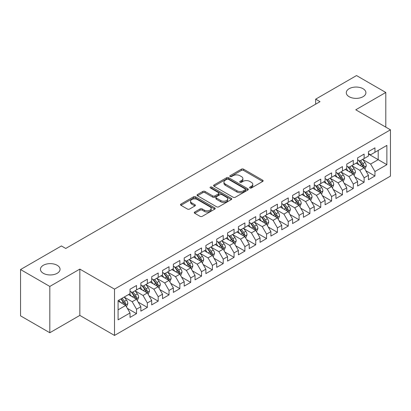 <?xml version="1.0" encoding="UTF-8"?>
<svg xmlns="http://www.w3.org/2000/svg" width="411" height="411" viewBox="0 0 411 411"><rect width="100%" height="100%" fill="white"/><g stroke="black" fill="none" stroke-linecap="round" stroke-linejoin="round"><path stroke-width="0.62" d="M249.914 187.966A1.053 0.606 0 0 0 251.404 187.966L262.706 181.441A1.505 0.868 0 0 0 263.143 180.825A1.505 0.868 0 0 0 262.706 180.213L243.553 169.157A1.505 0.868 0 0 0 241.427 169.157L230.124 175.682A1.053 0.606 0 0 0 229.816 176.114A1.053 0.606 0 0 0 230.124 176.54A1.053 0.606 0 0 0 231.614 176.54L233.078 175.697A4.814 2.779 0 0 1 239.885 175.697L241.483 176.617A4.814 2.779 0 0 1 242.891 178.585A4.814 2.779 0 0 1 241.483 180.552L240.019 181.395A1.053 0.606 0 0 0 239.711 181.826A1.053 0.606 0 0 0 240.019 182.253A1.053 0.606 0 0 0 241.509 182.253L242.973 181.41A4.814 2.779 0 0 1 249.78 181.41L251.373 182.33A4.814 2.779 0 0 1 252.786 184.298A4.814 2.779 0 0 1 251.373 186.26L249.914 187.108A1.053 0.606 0 0 0 249.605 187.534A1.053 0.606 0 0 0 249.914 187.966L249.914 187.108M57.18 265.285A9.807 5.662 0 0 0 46.494 264.062A9.807 5.662 0 0 0 40.437 269.292A9.807 5.662 0 0 0 43.309 273.294A9.807 5.662 0 0 0 54 274.522A9.807 5.662 0 0 0 60.057 269.292A9.807 5.662 0 0 0 57.18 265.285M363.031 88.709A9.807 5.662 0 0 0 352.34 87.481A9.807 5.662 0 0 0 346.283 92.711A9.807 5.662 0 0 0 349.155 96.719A9.807 5.662 0 0 0 359.846 97.946A9.807 5.662 0 0 0 365.903 92.711A9.807 5.662 0 0 0 363.031 88.709M194.727 212.025A1.505 0.868 0 0 0 194.285 212.641A1.505 0.868 0 0 0 194.727 213.258L200.1 216.356A1.505 0.868 0 0 0 202.227 216.356L214.778 209.112A1.505 0.868 0 0 0 215.22 208.495A1.505 0.868 0 0 0 214.778 207.884L195.631 196.828A1.505 0.868 0 0 0 193.504 196.828L180.948 204.072A1.505 0.868 0 0 0 180.511 204.688A1.505 0.868 0 0 0 180.948 205.3L187.442 209.05A1.505 0.868 0 0 0 189.569 209.05L194.937 205.947A1.505 0.868 0 0 0 195.379 205.33A1.505 0.868 0 0 0 194.937 204.719L191.721 202.859A4.023 2.322 0 0 1 190.545 201.215A4.023 2.322 0 0 1 193.026 199.073A4.023 2.322 0 0 1 197.414 199.576L210.021 206.851A4.023 2.322 0 0 1 211.197 208.495A4.023 2.322 0 0 1 208.711 210.643A4.023 2.322 0 0 1 204.329 210.139L202.227 208.927A1.505 0.868 0 0 0 200.1 208.927L194.727 212.025L194.727 213.258L200.1 210.175L200.1 208.927M49.813 286.436L49.813 332.74L79.832 315.407L79.832 269.102L49.813 286.436L20.55 269.544L61.409 245.953L65.745 248.455L320.005 101.661L315.669 99.159L315.669 104.163M79.832 269.102L114.515 289.128L390.45 129.819L390.45 176.124L114.515 335.433L114.515 289.128M385.79 127.127L385.79 92.465L355.767 109.794L390.45 129.819M385.79 92.465L356.527 75.567L315.669 99.159M233.181 197.254A1.505 0.868 0 0 0 235.313 197.254L247.864 190.01A1.505 0.868 0 0 0 248.306 189.394A1.505 0.868 0 0 0 247.864 188.783L228.716 177.727A1.505 0.868 0 0 0 226.589 177.727L214.033 184.971A1.505 0.868 0 0 0 213.592 185.587A1.505 0.868 0 0 0 214.033 186.198L233.181 197.254M210.786 188.192A1.053 0.606 0 0 1 211.855 188.341L211.855 187.092L231.321 198.333A1.505 0.868 0 0 1 231.763 198.945A1.505 0.868 0 0 1 231.321 199.561L218.77 206.805A1.505 0.868 0 0 1 216.643 206.805L197.491 195.749L197.491 194.521A1.505 0.868 0 0 0 197.054 195.138A1.505 0.868 0 0 0 197.491 195.749M197.491 194.521L202.864 191.423A1.505 0.868 0 0 1 204.991 191.423L212.759 195.903A1.505 0.868 0 0 0 214.886 195.903L218.452 193.848A1.505 0.868 0 0 0 218.888 193.232A1.505 0.868 0 0 0 218.452 192.62L210.365 187.95A1.053 0.606 0 0 1 210.057 187.519A1.053 0.606 0 0 1 210.704 186.959A1.053 0.606 0 0 1 211.855 187.092M368.451 154.033L378.202 159.663L378.202 150.405L386.874 145.402L374.95 152.281L374.95 147.842L368.451 151.592L368.451 156.036L364.115 158.538L364.115 154.094L357.611 157.85L357.611 162.294L353.275 164.796L353.275 160.352L346.771 164.107L346.771 168.551L342.44 171.053L342.44 166.609L335.936 170.365L335.936 174.809L331.6 177.311L331.6 172.867L325.096 176.622L325.096 181.066L320.76 183.568L320.76 179.124L314.261 182.88L314.261 187.324L309.925 189.825L309.925 185.382L303.421 189.137L303.421 193.581L299.085 196.083L299.085 191.639L292.581 195.395L292.581 199.838L288.25 202.34L288.25 197.897L281.746 201.652L281.746 206.096L277.41 208.598L277.41 204.154L270.906 207.909L270.906 212.353L266.569 214.855L266.569 210.411L260.071 214.167L260.071 218.611L255.734 221.113L255.734 216.669L249.23 220.424L249.23 224.868L244.894 227.37L244.894 222.926L238.395 226.682L238.395 231.126L234.059 233.628L234.059 229.184L227.555 232.939L227.555 237.378L223.219 239.885L223.219 235.441L216.715 239.197L216.715 243.636L212.384 246.143L212.384 241.699L205.88 245.454L205.88 249.893L201.544 252.4L201.544 247.956L195.04 251.712L195.04 256.151L190.704 258.658L190.704 254.214L184.205 257.969L184.205 262.408L179.869 264.91L179.869 260.471L173.365 264.222L173.365 268.666L169.029 271.168L169.029 266.729L162.53 270.479L162.53 274.923L158.194 277.425L158.194 272.986L151.69 276.737L151.69 281.181L147.354 283.682L147.354 279.244L140.85 282.994L140.85 287.438L136.519 289.94L136.519 285.501L130.015 289.252L130.015 293.695L118.091 300.58L118.091 319.85L130.015 312.966L125.679 305.46L118.091 301.078M386.874 145.402L386.874 164.672L374.95 171.557L370.614 164.046L362.759 159.509M365.795 170.709L374.95 175.995L374.95 171.557M374.95 175.995L368.451 179.751L368.451 175.307L364.115 177.814L359.779 170.303L351.919 165.767M354.955 176.966L364.115 182.253L364.115 177.814M364.115 182.253L357.611 186.008L357.611 181.564L353.275 184.071L348.939 176.56L341.084 172.024M344.12 183.224L353.275 188.51L353.275 184.071M353.275 188.51L346.771 192.266L346.771 187.822L342.44 190.324L338.104 182.818L330.244 178.282M333.28 189.481L342.44 194.768L342.44 190.324M342.44 194.768L335.936 198.523L335.936 194.079L331.6 196.581L327.264 189.075L319.409 184.539M322.44 195.739L331.6 201.025L331.6 196.581M331.6 201.025L325.096 204.781L325.096 200.337L320.76 202.839L316.429 195.333L308.569 190.796M311.605 201.996L320.76 207.283L320.76 202.839M320.76 207.283L314.261 211.038L314.261 206.594L309.925 209.096L305.589 201.59L297.734 197.054M300.765 208.254L309.925 213.54L309.925 209.096M309.925 213.54L303.421 217.296L303.421 212.852L299.085 215.354L294.749 207.848L286.893 203.311M289.93 214.511L299.085 219.798L299.085 215.354M299.085 219.798L292.581 223.553L292.581 219.109L288.25 221.611L283.914 214.105L276.053 209.569M279.09 220.769L288.25 226.055L288.25 221.611M288.25 226.055L281.746 229.811L281.746 225.367L277.41 227.869L273.074 220.363L265.218 215.826M268.249 227.026L277.41 232.313L277.41 227.869M277.41 232.313L270.906 236.068L270.906 231.624L266.569 234.126L262.239 226.62L254.378 222.084M257.414 233.284L266.569 238.57L266.569 234.126M266.569 238.57L260.071 242.326L260.071 237.882L255.734 240.384L251.398 232.878L243.543 228.341M246.574 239.541L255.734 244.828L255.734 240.384M255.734 244.828L249.23 248.583L249.23 244.139L244.894 246.641L240.558 239.135L232.703 234.594M235.739 245.799L244.894 251.085L244.894 246.641M244.894 251.085L238.395 254.841L238.395 250.397L234.059 252.899L229.723 245.388L221.863 240.851M224.899 252.056L234.059 257.343L234.059 252.899M234.059 257.343L227.555 261.098L227.555 256.654L223.219 259.156L218.883 251.645L211.028 247.109M214.064 258.314L223.219 263.6L223.219 259.156M223.219 263.6L216.715 267.356L216.715 262.912L212.384 265.414L208.048 257.903L200.188 253.366M203.224 264.571L212.384 269.857L212.384 265.414M212.384 269.857L205.88 273.608L205.88 269.169L201.544 271.671L197.208 264.16L189.353 259.624M192.384 270.828L201.544 276.115L201.544 271.671M201.544 276.115L195.04 279.865L195.04 275.427L190.704 277.928L186.373 270.417L178.513 265.881M181.549 277.081L190.704 282.372L190.704 277.928M190.704 282.372L184.205 286.123L184.205 281.684L179.869 284.186L175.533 276.675L167.678 272.139M170.709 283.338L179.869 288.63L179.869 284.186M179.869 288.63L173.365 292.38L173.365 287.941L169.029 290.443L164.693 282.932L156.838 278.396M159.874 289.596L169.029 294.887L169.029 290.443M169.029 294.887L162.53 298.638L162.53 294.199L158.194 296.701L153.858 289.19L145.997 284.653M149.034 295.853L158.194 301.14L158.194 296.701M158.194 301.14L151.69 304.895L151.69 300.456L147.354 302.958L143.018 295.447L135.162 290.911M138.199 302.111L147.354 307.397L147.354 302.958M147.354 307.397L140.85 311.153L140.85 306.709L136.519 309.216L132.183 301.705L124.322 297.168M127.359 308.368L136.519 313.655L136.519 309.216M136.519 313.655L130.015 317.41L130.015 312.966M130.015 291.193L132.183 292.442L136.519 289.94M118.091 309.837L125.679 305.46M140.85 284.936L143.018 286.19L147.354 283.682M132.183 301.705L136.519 299.203L128.494 294.574M140.85 306.709L136.519 299.203M151.69 278.679L153.858 279.932L158.194 277.425M143.018 295.447L147.354 292.945L139.334 288.317M151.69 300.456L147.354 292.945M162.53 272.421L164.693 273.675L169.029 271.168M153.858 289.19L158.194 286.688L150.174 282.059M162.53 294.199L158.194 286.688M173.365 266.164L175.533 267.417L179.869 264.91M164.693 282.932L169.029 280.43L161.009 275.802M173.365 287.941L169.029 280.43M184.205 259.906L186.373 261.16L190.704 258.658M175.533 276.675L179.869 274.173L171.849 269.544M184.205 281.684L179.869 274.173M195.04 253.649L197.208 254.902L201.544 252.4M186.373 270.417L190.704 267.915L182.684 263.287M195.04 275.427L190.704 267.915M205.88 247.391L208.048 248.645L212.384 246.143M197.208 264.16L201.544 261.658L193.524 257.029M205.88 269.169L201.544 261.658M216.715 241.134L218.883 242.387L223.219 239.885M208.048 257.903L212.384 255.401L204.359 250.772M216.715 262.912L212.384 255.401M227.555 234.876L229.723 236.13L234.059 233.628M218.883 251.645L223.219 249.143L215.2 244.514M227.555 256.654L223.219 249.143M238.395 228.619L240.558 229.872L244.894 227.37M229.723 245.388L234.059 242.886L226.04 238.257M238.395 250.397L234.059 242.886M249.23 222.361L251.398 223.615L255.734 221.113M240.558 239.135L244.894 236.628L236.875 231.999M249.23 244.139L244.894 236.628M260.071 216.104L262.239 217.357L266.569 214.855M251.398 232.878L255.734 230.371L247.715 225.742M260.071 237.882L255.734 230.371M270.906 209.846L273.074 211.1L277.41 208.598M262.239 226.62L266.569 224.113L258.55 219.484M270.906 231.624L266.569 224.113M281.746 203.594L283.914 204.842L288.25 202.34M273.074 220.363L277.41 217.856L269.39 213.227M281.746 225.367L277.41 217.856M292.581 197.337L294.749 198.585L299.085 196.083M283.914 214.105L288.25 211.603L280.23 206.969M292.581 219.109L288.25 211.603M303.421 191.079L305.589 192.327L309.925 189.825M294.749 207.848L299.085 205.346L291.065 200.712M303.421 212.852L299.085 205.346M314.261 184.822L316.429 186.07L320.76 183.568M305.589 201.59L309.925 199.088L301.905 194.454M314.261 206.594L309.925 199.088M325.096 178.564L327.264 179.812L331.6 177.311M316.429 195.333L320.76 192.831L312.74 188.197M325.096 200.337L320.76 192.831M335.936 172.307L338.104 173.555L342.44 171.053M327.264 189.075L331.6 186.573L323.58 181.939M335.936 194.079L331.6 186.573M346.771 166.049L348.939 167.298L353.275 164.796M338.104 182.818L342.44 180.316L334.415 175.682M346.771 187.822L342.44 180.316M357.611 159.792L359.779 161.04L364.115 158.538M348.939 176.56L353.275 174.059L345.255 169.424M357.611 181.564L353.275 174.059M368.451 153.534L370.614 154.783L374.95 152.281M359.779 170.303L364.115 167.801L356.096 163.172M368.451 175.307L364.115 167.801M20.55 269.544L20.55 315.848L49.813 332.74M79.832 315.407L114.515 335.433M370.614 164.046L378.202 159.663L386.874 164.672M250.335 188.115L251.373 187.514A4.814 2.779 0 0 0 252.786 185.546L252.786 184.298M242.891 178.585L242.891 179.838A4.814 2.779 0 0 1 241.483 181.801L240.44 182.402M262.686 181.451L243.553 170.406A1.505 0.868 0 0 0 241.427 170.406L230.545 176.689M247.843 190.021L228.716 178.975A1.505 0.868 0 0 0 226.589 178.975L214.054 186.214M245.203 189.825A1.053 0.606 0 0 0 245.511 189.394A1.053 0.606 0 0 0 245.203 188.962L228.398 179.258A1.053 0.606 0 0 0 226.908 179.258L225.367 180.152A4.814 2.779 0 0 0 223.954 182.114A4.814 2.779 0 0 0 225.367 184.082L236.854 190.714A4.814 2.779 0 0 0 243.661 190.714L245.203 189.825L245.203 191.074A1.053 0.606 0 0 0 245.511 190.647L245.511 189.394M223.954 182.114L223.954 183.368A4.814 2.779 0 0 0 225.367 185.335L225.367 184.082M245.203 191.074L243.661 191.968A4.814 2.779 0 0 1 236.854 191.968L225.367 185.335M197.511 195.764L202.864 192.672L202.864 191.423M218.888 193.232L218.888 194.485A1.505 0.868 0 0 1 218.452 195.097L214.886 197.157A1.505 0.868 0 0 1 212.759 197.157L204.991 192.672A1.505 0.868 0 0 0 202.864 192.672M211.855 188.341L231.301 199.571M220.815 200.558A4.023 2.322 0 0 0 225.202 201.061A4.023 2.322 0 0 0 227.689 198.914A4.023 2.322 0 0 0 226.507 197.27L222.068 194.706A1.505 0.868 0 0 0 219.936 194.706L216.376 196.766A1.505 0.868 0 0 0 215.934 197.378A1.505 0.868 0 0 0 216.376 197.994L220.815 200.558L220.815 201.806A4.023 2.322 0 0 0 225.202 202.315A4.023 2.322 0 0 0 227.689 200.167L227.689 198.914M215.934 197.378L215.934 198.631A1.505 0.868 0 0 0 216.376 199.243L216.376 197.994M220.815 201.806L216.376 199.243M211.197 208.495L211.197 209.749A4.023 2.322 0 0 1 208.711 211.896A4.023 2.322 0 0 1 204.329 211.388L202.227 210.175A1.505 0.868 0 0 0 200.1 210.175M190.545 201.215L190.545 202.469A4.023 2.322 0 0 0 191.721 204.113L191.721 202.859M194.917 205.957L191.721 204.113M214.758 209.122L195.631 198.076A1.505 0.868 0 0 0 193.504 198.076L180.968 205.315M364.917 169.188L366.258 165.91A4.064 2.343 -120 0 0 364.963 162.453L362.661 159.381M358.993 164.842L357.241 162.504M356.424 163.362L356.224 163.095M363.35 167.359L363.976 166.794L364.069 166.085A4.064 2.343 -120 0 0 362.903 163.64L360.601 160.567M359.286 160.758L362.132 164.554A2.07 1.197 60 0 1 362.507 165.181L364.069 166.085M358.572 160.347L361.603 164.39A4.064 2.343 60 0 1 362.764 166.835L362.846 167.072M354.077 175.446L355.423 172.168A4.064 2.343 -120 0 0 354.123 168.71L351.821 165.633M348.153 171.099L346.406 168.762M345.584 169.62L345.384 169.353M352.51 173.617L353.141 173.052L353.229 172.343A4.064 2.343 -120 0 0 352.068 169.897L349.761 166.825M348.451 167.015L351.292 170.812A2.07 1.197 60 0 1 351.667 171.438L353.229 172.343M347.737 166.604L350.763 170.647A4.064 2.343 60 0 1 351.929 173.093L352.011 173.329M343.242 181.703L344.582 178.425A4.064 2.343 -120 0 0 343.288 174.968L340.986 171.89M337.318 177.357L335.566 175.019M334.749 175.877L334.549 175.61M341.675 179.874L342.301 179.309L342.389 178.6A4.064 2.343 -120 0 0 341.228 176.155L338.926 173.082M337.611 173.272L340.457 177.069A2.07 1.197 60 0 1 340.832 177.696L342.389 178.6M336.897 172.861L339.928 176.905A4.064 2.343 60 0 1 341.089 179.35L341.171 179.586M332.401 187.961L333.747 184.683A4.064 2.343 -120 0 0 332.448 181.225L330.146 178.148M326.478 183.614L324.726 181.277M323.909 182.13L323.709 181.868M330.834 186.132L331.461 185.561L331.554 184.858A4.064 2.343 -120 0 0 330.387 182.412L328.086 179.34M326.776 179.53L329.617 183.327A2.07 1.197 60 0 1 329.992 183.953L331.554 184.858M326.057 179.119L329.088 183.162A4.064 2.343 60 0 1 330.254 185.608L330.336 185.839M321.566 194.218L322.907 190.94A4.064 2.343 -120 0 0 321.613 187.483L319.311 184.405M315.638 189.872L313.891 187.534M313.069 188.387L312.874 188.125M319.994 192.389L320.626 191.819L320.714 191.11A4.064 2.343 -120 0 0 319.553 188.67L317.251 185.597M315.936 185.787L318.777 189.584A2.07 1.197 60 0 1 319.157 190.211L320.714 191.11M315.222 185.376L318.253 189.42A4.064 2.343 60 0 1 319.414 191.865L319.496 192.096M310.726 200.476L312.067 197.198A4.064 2.343 -120 0 0 310.773 193.74L308.471 190.663M304.803 196.129L303.051 193.792M302.234 194.644L302.034 194.382M309.159 198.647L309.786 198.076L309.879 197.367A4.064 2.343 -120 0 0 308.712 194.927L306.411 191.855M305.096 192.045L307.942 195.841A2.07 1.197 60 0 1 308.317 196.468L309.879 197.367M304.381 191.634L307.413 195.677A4.064 2.343 60 0 1 308.574 198.123L308.656 198.354M299.886 206.733L301.232 203.455A4.064 2.343 -120 0 0 299.938 199.993L297.631 196.92M293.963 202.387L292.216 200.049M291.394 200.902L291.199 200.64M298.319 204.904L298.951 204.334L299.038 203.625A4.064 2.343 -120 0 0 297.877 201.185L295.576 198.112M294.261 198.302L297.102 202.099A2.07 1.197 60 0 1 297.477 202.726L299.038 203.625M293.546 197.891L296.578 201.935A4.064 2.343 60 0 1 297.739 204.38L297.821 204.611M289.051 212.99L290.392 209.713A4.064 2.343 -120 0 0 289.097 206.25L286.796 203.178M283.128 208.644L281.376 206.307M280.559 207.159L280.359 206.897M287.484 211.162L288.111 210.591L288.198 209.882A4.064 2.343 -120 0 0 287.037 207.442L284.736 204.37M283.42 204.56L286.267 208.356A2.07 1.197 60 0 1 286.642 208.983L288.198 209.882M282.706 204.149L285.737 208.192A4.064 2.343 60 0 1 286.899 210.638L286.981 210.869M278.211 219.248L279.557 215.97A4.064 2.343 -120 0 0 278.257 212.508L275.956 209.435M272.288 214.902L270.536 212.564M269.719 213.417L269.518 213.15M276.644 217.414L277.276 216.849L277.363 216.14A4.064 2.343 -120 0 0 276.202 213.699L273.896 210.627M272.585 210.817L275.427 214.614A2.07 1.197 60 0 1 275.802 215.241L277.363 216.14M271.871 210.406L274.897 214.45A4.064 2.343 60 0 1 276.064 216.89L276.146 217.126M267.376 225.505L268.717 222.228A4.064 2.343 -120 0 0 267.422 218.765L265.121 215.693M261.453 221.159L259.701 218.822M258.884 219.674L258.683 219.407M265.804 223.671L266.436 223.106L266.523 222.397A4.064 2.343 -120 0 0 265.362 219.957L263.061 216.885M261.745 217.075L264.592 220.871A2.07 1.197 60 0 1 264.967 221.498L266.523 222.397M261.031 216.664L264.062 220.707A4.064 2.343 60 0 1 265.223 223.147L265.306 223.384M256.536 231.763L257.882 228.485A4.064 2.343 -120 0 0 256.582 225.023L254.281 221.95M250.612 227.417L248.861 225.079M248.044 225.932L247.843 225.665M254.969 229.929L255.596 229.364L255.688 228.655A4.064 2.343 -120 0 0 254.522 226.214L252.22 223.137M250.905 223.332L253.751 227.129A2.07 1.197 60 0 1 254.126 227.756L255.688 228.655M250.191 222.916L253.222 226.964A4.064 2.343 60 0 1 254.388 229.405L254.471 229.641M245.696 238.02L247.042 234.738A4.064 2.343 -120 0 0 245.747 231.28L243.44 228.208M239.772 233.674L238.026 231.336M237.204 232.189L237.008 231.922M244.129 236.186L244.761 235.621L244.848 234.912A4.064 2.343 -120 0 0 243.687 232.472L241.385 229.395M240.07 229.59L242.911 233.386A2.07 1.197 60 0 1 243.291 234.013L244.848 234.912M239.356 229.174L242.387 233.222A4.064 2.343 60 0 1 243.548 235.662L243.631 235.899M234.861 244.278L236.202 240.995A4.064 2.343 -120 0 0 234.907 237.537L232.605 234.465M228.937 239.932L227.185 237.594M226.369 238.447L226.168 238.18M233.294 242.444L233.921 241.879L234.013 241.17A4.064 2.343 -120 0 0 232.847 238.729L230.545 235.652M229.23 235.847L232.076 239.644A2.07 1.197 60 0 1 232.451 240.271L234.013 241.17M228.516 235.431L231.547 239.479A4.064 2.343 60 0 1 232.708 241.92L232.79 242.156M224.021 250.535L225.367 247.252A4.064 2.343 -120 0 0 224.067 243.795L221.765 240.723M218.097 246.189L216.35 243.851M215.528 244.704L215.328 244.437M222.454 248.701L223.086 248.136L223.173 247.427A4.064 2.343 -120 0 0 222.012 244.987L219.71 241.909M218.395 242.105L221.236 245.901A2.07 1.197 60 0 1 221.611 246.528L223.173 247.427M217.681 241.689L220.712 245.737A4.064 2.343 60 0 1 221.873 248.177L221.955 248.414M213.186 256.793L214.527 253.51A4.064 2.343 -120 0 0 213.232 250.052L210.93 246.98M207.262 252.446L205.51 250.109M204.693 250.962L204.493 250.695M211.619 254.959L212.246 254.394L212.333 253.685A4.064 2.343 -120 0 0 211.172 251.244L208.87 248.167M207.555 248.362L210.401 252.154A2.07 1.197 60 0 1 210.776 252.786L212.333 253.685M206.841 247.946L209.872 251.994A4.064 2.343 60 0 1 211.033 254.435L211.115 254.671M202.346 263.05L203.692 259.767A4.064 2.343 -120 0 0 202.392 256.31L200.09 253.238M196.422 258.704L194.67 256.366M193.853 257.219L193.653 256.952M200.779 261.216L201.405 260.651L201.498 259.942A4.064 2.343 -120 0 0 200.332 257.497L198.03 254.424M196.72 254.62L199.561 258.411A2.07 1.197 60 0 1 199.936 259.043L201.498 259.942M196.001 254.204L199.032 258.252A4.064 2.343 60 0 1 200.198 260.692L200.28 260.928M191.511 269.308L192.851 266.025A4.064 2.343 -120 0 0 191.557 262.567L189.255 259.495M185.582 264.961L183.835 262.624M183.018 263.477L182.818 263.21M189.939 267.474L190.57 266.909L190.658 266.2A4.064 2.343 -120 0 0 189.497 263.754L187.195 260.682M185.88 260.872L188.721 264.669A2.07 1.197 60 0 1 189.101 265.3L190.658 266.2M185.166 260.461L188.197 264.509A4.064 2.343 60 0 1 189.358 266.95L189.44 267.186M180.67 275.56L182.011 272.282A4.064 2.343 -120 0 0 180.717 268.825L178.415 265.753M174.747 271.214L172.995 268.881M172.178 269.734L171.978 269.467M179.104 273.731L179.73 273.166L179.823 272.457A4.064 2.343 -120 0 0 178.657 270.012L176.355 266.939M175.04 267.129L177.886 270.926A2.07 1.197 60 0 1 178.261 271.558L179.823 272.457M174.326 266.718L177.357 270.767A4.064 2.343 60 0 1 178.518 273.207L178.6 273.443M169.83 281.818L171.176 278.54A4.064 2.343 -120 0 0 169.882 275.082L167.575 272.01M163.907 277.471L162.16 275.139M161.338 275.992L161.143 275.724M168.263 279.989L168.895 279.423L168.983 278.715A4.064 2.343 -120 0 0 167.822 276.269L165.52 273.197M164.205 273.387L167.046 277.184A2.07 1.197 60 0 1 167.421 277.815L168.983 278.715M163.491 272.976L166.522 277.024A4.064 2.343 60 0 1 167.683 279.465L167.765 279.701M158.995 288.075L160.336 284.797A4.064 2.343 -120 0 0 159.042 281.34L156.74 278.268M153.072 283.729L151.32 281.396M150.503 282.249L150.303 281.982M157.428 286.246L158.055 285.681L158.143 284.972A4.064 2.343 -120 0 0 156.981 282.527L154.68 279.454M153.365 279.644L156.211 283.441A2.07 1.197 60 0 1 156.586 284.073L158.143 284.972M152.651 279.233L155.682 283.277A4.064 2.343 60 0 1 156.843 285.722L156.925 285.958M148.155 294.333L149.501 291.055A4.064 2.343 -120 0 0 148.201 287.597L145.9 284.525M142.232 289.986L140.48 287.654M139.663 288.507L139.463 288.239M146.588 292.504L147.22 291.938L147.308 291.229A4.064 2.343 -120 0 0 146.146 288.784L143.84 285.712M142.53 285.902L145.371 289.698A2.07 1.197 60 0 1 145.746 290.33L147.308 291.229M141.816 285.491L144.842 289.534A4.064 2.343 60 0 1 146.008 291.98L146.09 292.216M137.32 300.59L138.661 297.312A4.064 2.343 -120 0 0 137.366 293.855L135.065 290.783M131.397 296.244L129.645 293.911M128.828 294.764L128.628 294.497M135.753 298.761L136.38 298.196L136.467 297.487A4.064 2.343 -120 0 0 135.306 295.041L133.005 291.969M131.69 292.159L134.536 295.956A2.07 1.197 60 0 1 134.911 296.583L136.467 297.487M130.975 291.748L134.007 295.792A4.064 2.343 60 0 1 135.168 298.237L135.25 298.473M126.48 306.847L127.826 303.57A4.064 2.343 -120 0 0 126.526 300.112L124.225 297.04M120.557 302.501L118.805 300.169M124.913 305.019L125.54 304.453L125.632 303.744A4.064 2.343 -120 0 0 124.466 301.299L122.165 298.227M121.147 298.812L123.696 302.213A2.07 1.197 60 0 1 124.071 302.84L125.632 303.744M120.865 298.977L123.166 302.049A4.064 2.343 60 0 1 124.333 304.494L124.415 304.731M251.373 187.514L251.373 186.26M240.019 182.253L240.019 181.395M241.483 181.801L241.483 180.552M230.124 176.54L230.124 175.682M241.427 170.406L241.427 169.157M243.553 170.406L243.553 169.157M262.706 181.441L262.706 180.213M214.033 186.198L214.033 184.971M226.589 178.975L226.589 177.727M228.716 178.975L228.716 177.727M247.864 190.01L247.864 188.783M236.854 191.968L236.854 190.714M243.661 191.968L243.661 190.714M204.991 192.672L204.991 191.423M212.759 197.157L212.759 195.903M214.886 197.157L214.886 195.903M218.452 195.097L218.452 193.848M231.321 199.561L231.321 198.333M202.227 210.175L202.227 208.927M204.329 211.388L204.329 210.139M194.937 205.947L194.937 204.719M180.948 205.3L180.948 204.072M193.504 198.076L193.504 196.828M195.631 198.076L195.631 196.828M214.778 209.112L214.778 207.884M363.607 167.508L366.232 165.987M362.903 163.64L364.963 162.453M359.908 165.371L361.603 164.39M352.766 173.766L355.397 172.245M352.068 169.897L354.123 168.71M349.067 171.628L350.763 170.647M341.926 180.023L344.557 178.502M341.228 176.155L343.288 174.968M338.232 177.886L339.928 176.905M331.091 186.275L333.717 184.76M330.387 182.412L332.448 181.225M327.392 184.143L329.088 183.162M320.251 192.533L322.882 191.017M319.553 188.67L321.613 187.483M316.552 190.401L318.253 189.42M309.416 198.79L312.041 197.275M308.712 194.927L310.773 193.74M305.717 196.658L307.413 195.677M298.576 205.048L301.206 203.532M297.877 201.185L299.938 199.993M294.877 202.916L296.578 201.935M287.741 211.305L290.366 209.79M287.037 207.442L289.097 206.25M284.042 209.173L285.737 208.192M276.901 217.563L279.526 216.047M276.202 213.699L278.257 212.508M273.202 215.431L274.897 214.45M266.061 223.82L268.691 222.305M265.362 219.957L267.422 218.765M262.367 221.688L264.062 220.707M255.226 230.078L257.851 228.562M254.522 226.214L256.582 225.023M251.527 227.946L253.222 226.964M244.386 236.335L247.016 234.82M243.687 232.472L245.747 231.28M240.687 234.203L242.387 233.222M233.551 242.593L236.176 241.077M232.847 238.729L234.907 237.537M229.852 240.456L231.547 239.479M222.711 248.85L225.341 247.335M222.012 244.987L224.067 243.795M219.012 246.713L220.712 245.737M211.87 255.108L214.501 253.592M211.172 251.244L213.232 250.052M208.177 252.971L209.872 251.994M201.036 261.365L203.661 259.85M200.332 257.497L202.392 256.31M197.337 259.228L199.032 258.252M190.195 267.623L192.826 266.107M189.497 263.754L191.557 262.567M186.496 265.485L188.197 264.509M179.36 273.88L181.986 272.359M178.657 270.012L180.717 268.825M175.661 271.743L177.357 270.767M168.52 280.138L171.151 278.617M167.822 276.269L169.882 275.082M164.821 278L166.522 277.024M157.685 286.395L160.311 284.874M156.981 282.527L159.042 281.34M153.986 284.258L155.682 283.277M146.845 292.653L149.476 291.132M146.146 288.784L148.201 287.597M143.146 290.515L144.842 289.534M136.005 298.91L138.635 297.389M135.306 295.041L137.366 293.855M132.311 296.773L134.007 295.792M125.17 305.168L127.795 303.647M124.466 301.299L126.526 300.112M121.471 303.03L123.166 302.049"/></g></svg>
